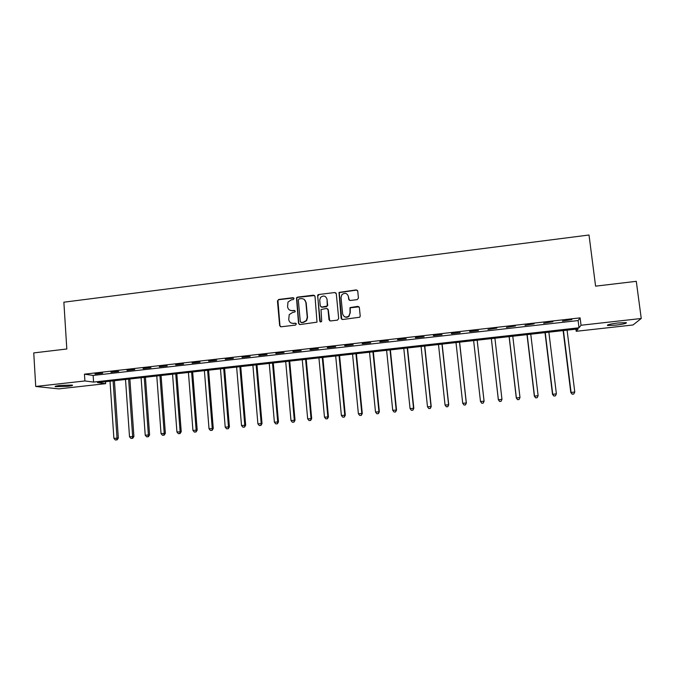 <?xml version="1.0" encoding="UTF-8"?>
<svg xmlns="http://www.w3.org/2000/svg" width="675" height="675" viewBox="0 0 675 675"><rect width="100%" height="100%" fill="white"/><g stroke="black" fill="none" stroke-linecap="round" stroke-linejoin="round"><path stroke-width="1.01" d="M294.03 298.536L293.001 297.692L278.674 299.464L277.45 300.991L279.644 325.578L281.121 326.793L295.498 325.088L296.359 324.017L295.321 323.165L293.456 323.392C290.807 323.435 289.229 322.144 288.723 319.511L289.229 314.618L292.469 312.55L295.034 311.892L295.194 311.251L294.157 310.407L292.3 310.635C289.651 310.686 288.073 309.403 287.575 306.779L287.989 302.054L291.313 299.835L293.178 299.607L294.03 298.536M293.777 297.962L278.994 299.658L277.923 300.417L279.965 325.747L280.53 326.734M296.03 323.376L293.456 323.392M294.899 310.652L292.3 310.635M615.676 325.156L607.593 325.502C606.572 324.861 610.082 324.017 618.123 322.971L626.231 322.625C627.193 323.283 623.675 324.135 615.676 325.156M67.669 386.319L55.451 386.691C54.363 386.362 55.873 385.948 59.974 385.45L72.208 385.071C73.297 385.408 71.778 385.822 67.669 386.319M357.185 299.632L358.433 298.08L357.742 291.102L356.223 289.896L339.019 292.41L341.103 318.296L342.622 319.52L359.758 317.225L360.214 316.035L359.37 307.572L357.851 306.349L350.004 307.614L350.013 312.93L348.891 316.01C345.853 317.874 343.761 317.14 342.622 313.816L341.035 297.447L341.938 294.621C344.984 292.452 347.144 293.102 348.41 296.544L348.68 299.27L350.198 300.485L357.185 299.632M35.724 386.471L33.75 352.915L66.817 348.992L63.863 302.198L589.013 235.01L595.586 286.158L636.289 281.323L641.25 318.49L632.998 324.979L576.205 331.298L578.104 328.927L97.495 382.598L105.646 383.67L58.759 388.884L35.724 386.471L84.907 380.953L93.58 382.084L579.015 327.788L581.04 325.249L641.25 318.49M84.459 374.161L93.142 375.435L578.112 320.566L580.112 317.866L84.459 374.161L84.907 380.953M580.112 317.866L581.04 325.249M315.014 296.367L313.521 295.161L297.498 297.135L296.477 297.802L298.527 323.342L300.012 324.557L317.005 322.169L315.014 296.367M318.634 294.528L334.792 292.537L336.293 293.743L338.69 318.583L337.449 320.136L330.497 320.954L328.987 319.731L328.033 309.656L326.523 308.45L321.013 309.521L321.688 321.022L321.443 321.764L319.773 321.249L317.663 295.11L318.634 294.528L334.792 292.537M95.048 374.06L102.684 373.199L95.023 373.688M110.987 372.254L118.665 371.385L110.962 371.883M127.018 370.44L134.747 369.562L126.993 370.06M143.151 368.609L150.93 367.732L143.125 368.229M159.376 366.77L167.206 365.884L159.351 366.39M175.711 364.922L183.583 364.027L175.686 364.534M192.147 363.057L200.07 362.154L192.113 362.669M208.685 361.184L216.658 360.281L208.651 360.796M225.323 359.294L233.347 358.383L225.29 358.906M242.063 357.396L250.138 356.484L242.03 357.007M258.913 355.489L267.038 354.569L258.879 355.101M275.864 353.565L284.04 352.637L275.83 353.177M292.933 351.633L301.16 350.696L292.891 351.245M310.103 349.684L318.381 348.747L310.061 349.296M327.383 347.726L335.711 346.781L327.341 347.33M344.773 345.752L353.16 344.798L344.731 345.364M362.273 343.769L370.718 342.816L362.239 343.373M379.89 341.769L388.387 340.808L379.848 341.373M397.617 339.761L406.173 338.791L397.575 339.365M415.462 337.736L424.069 336.766L415.42 337.34M433.417 335.703L442.083 334.724L433.375 335.306M451.499 333.652L460.215 332.665L451.457 333.256M469.69 331.594L478.465 330.598L469.648 331.189M488.008 329.518L496.851 328.101L488.008 329.518M506.444 327.426L515.413 326L506.444 327.426M524.998 325.325L534.102 323.873L524.998 325.325M543.679 323.207L552.918 321.747L543.679 323.207M562.477 321.072L571.86 319.596L562.477 321.072M575.944 329.172L576.205 331.298M105.519 381.704L105.646 383.67M93.142 375.435L93.58 382.084M578.112 320.566L579.015 327.788M339.069 292.351L339.12 292.815M289.744 310.146L292.596 310.821M291.068 322.979L293.76 323.553M314.634 295.54L297.793 297.346L296.772 298.004L298.823 323.511L299.354 324.473M299.168 298.865L298.308 299.945L300.291 321.604L301.328 322.456L303.303 322.22L306.323 320.49L307.252 317.301L305.876 302.476C305.37 299.852 303.784 298.569 301.134 298.628L299.168 298.865M300.907 322.405L301.328 322.456M304.256 299.481L306.163 302.67L307.53 317.478L306.61 320.659L303.59 322.388L301.615 322.625M335.964 292.984L335.028 292.748M327.62 308.812L328.278 309.85L329.695 320.802M318.895 294.739L317.663 296.274L320.338 322.026M327.038 299.227C325.679 295.692 323.494 295.118 320.465 297.498L319.714 300.122L320.262 305.859L321.756 307.074L327.265 306.011L327.038 299.227L327.586 304.973M320.929 306.906L321.756 307.074M327.831 305.168L326.599 306.712L322.017 307.26M348.41 296.544L349.22 300.232M344.098 316.415C345.802 317.63 347.473 317.554 349.11 316.187L350.013 312.93M359.049 306.813L350.224 307.808L350.232 313.116M357.472 290.419L356.425 290.115L339.255 292.621L341.752 319.334M110.017 381.206L113.898 438.37L118.328 438.041L114.404 380.708M116.598 439.864L115.349 439.99L117.121 439.855L116.598 439.864L117.02 438.05L113.105 380.86M115.349 439.99L113.898 438.37M118.328 438.041L117.121 439.855M125.516 379.468L129.516 436.792L133.912 436.472L129.87 378.987M132.216 438.294L130.958 438.421L132.722 438.294L132.216 438.294L132.654 436.48L128.621 379.122M130.958 438.421L129.516 436.792M133.912 436.472L132.722 438.294M141.1 377.73L145.226 435.215L149.588 434.894L145.42 377.249M147.926 436.725L146.669 436.843L148.407 436.717L147.926 436.725L148.382 434.894L144.231 377.384M146.669 436.843L145.226 435.215M149.588 434.894L148.407 436.717M156.786 375.975L161.038 433.62L165.367 433.308L161.072 375.502M163.73 435.139L162.464 435.265L164.194 435.13L163.73 435.139L164.211 433.308L159.933 375.629M162.464 435.265L161.038 433.62M165.367 433.308L164.194 435.13M172.564 374.22L176.934 432.025L181.229 431.713L176.816 373.739M179.634 433.544L178.36 433.671L180.082 433.544L179.634 433.544L180.124 431.705L175.728 373.866M178.36 433.671L176.934 432.025M181.229 431.713L180.082 433.544M188.435 372.448L192.932 430.414L197.193 430.102L192.653 371.976M195.632 431.933L194.349 432.068L196.054 431.941L196.147 430.093L191.624 372.085M194.349 432.068L192.932 430.414M197.193 430.102L196.054 431.941M204.398 370.659L209.022 428.794L213.258 428.49L208.583 370.195M211.731 430.321L210.44 430.448L212.127 430.329L212.254 428.465L207.605 370.305M210.44 430.448L209.022 428.794M213.258 428.49L212.127 430.329M220.463 368.871L225.214 427.165L229.407 426.862L224.615 368.407M227.922 428.692L226.623 428.827L228.302 428.701L228.471 426.836L223.687 368.508M226.623 428.827L225.214 427.165M229.407 426.862L228.302 428.701M236.63 367.065L241.507 425.52L245.666 425.225L240.739 366.601M244.215 427.064L242.907 427.191L244.569 427.073L244.78 425.191L239.87 366.702M242.907 427.191L241.507 425.52M245.666 425.225L244.569 427.073M252.889 365.251L257.901 423.875L262.018 423.579L256.964 364.795M260.601 425.419L259.284 425.545L260.938 425.427L261.191 423.546L256.146 364.88M259.284 425.545L257.901 423.875M262.018 423.579L260.938 425.427M269.241 363.42L274.387 422.212L278.471 421.926L273.291 362.973M277.096 423.765L275.771 423.892L277.408 423.782L277.703 421.883L272.531 363.057M275.771 423.892L274.387 422.212M278.471 421.926L277.408 423.782M285.702 361.581L290.984 420.542L295.034 420.255L289.71 361.133M293.692 422.094L292.359 422.229L293.979 422.12L294.308 420.204L289.01 361.209M292.359 422.229L290.984 420.542M295.034 420.255L293.979 422.12M302.265 359.733L307.673 418.863L311.69 418.584L306.231 359.294M310.382 420.424L309.049 420.559L310.652 420.441L311.032 418.525L305.589 359.362M309.049 420.559L307.673 418.863M311.69 418.584L310.652 420.441M318.921 357.868L324.473 417.175L328.447 416.897L322.852 357.429M327.181 418.736L325.839 418.871L327.426 418.762L327.848 416.829L322.27 357.497M325.839 418.871L324.473 417.175M328.447 416.897L327.426 418.762M335.686 356.003L341.381 415.471L345.313 415.201L339.576 355.565M344.09 417.04L342.731 417.175L344.309 417.066L344.773 415.125L339.052 355.624M342.731 417.175L341.381 415.471M345.313 415.201L344.309 417.066M352.552 354.113L358.383 413.758L362.281 413.488L356.408 353.683M361.1 415.336L359.733 415.471L361.294 415.361L361.8 413.412L355.944 353.742M359.733 415.471L358.383 413.758M362.281 413.488L361.294 415.361M369.529 352.223L375.502 412.037L379.358 411.775L373.343 351.793M378.211 413.615L376.844 413.758L378.38 413.648L378.937 411.691L372.938 351.844M376.844 413.758L375.502 412.037M379.358 411.775L378.38 413.648M386.606 350.317L392.723 410.299L396.537 410.046L390.378 349.895M395.44 411.893L394.057 412.028L395.584 411.927L396.183 409.953L390.04 349.928M394.057 412.028L392.723 410.299M396.537 410.046L395.584 411.927M403.793 348.393L410.054 408.561L413.826 408.308L407.523 347.979M412.771 410.155L411.379 410.29L412.889 410.189L413.53 408.206L407.244 348.013M411.379 410.29L410.054 408.561M413.826 408.308L412.889 410.189M421.09 346.461L427.494 406.806L431.224 406.552L424.777 346.047M430.211 408.4L428.811 408.544L430.304 408.442L430.996 406.451L424.558 346.073M428.811 408.544L427.494 406.806M431.224 406.552L430.304 408.442M438.488 344.52L445.044 405.034L448.732 404.789L442.133 344.115M447.761 406.645L446.352 406.78L447.829 406.688L448.571 404.679L441.982 344.132M446.352 406.78L445.044 405.034M448.732 404.789L447.829 406.688M455.996 342.562L462.704 403.262L466.358 403.017L459.599 342.166M465.421 404.873L464.003 405.008L465.463 404.916L466.256 402.899L459.515 342.174M464.003 405.008L462.704 403.262M466.358 403.017L465.463 404.916M473.622 340.597L480.482 401.465L484.085 401.237L477.183 340.2M483.199 403.085L481.773 403.228L483.216 403.135L484.051 401.11L477.157 340.2M481.79 403.279L480.482 401.465L481.773 403.228M484.085 401.237L483.216 403.135M491.324 338.622L498.352 399.802L501.964 399.305L494.918 338.217M491.358 338.614L498.369 399.668L499.643 401.49L501.086 401.296L499.652 401.439M501.086 401.296L501.964 399.305L501.078 401.338M499.643 401.49L498.352 399.802M509.102 336.631L516.291 397.997L519.986 397.491L512.789 336.226M509.203 336.623L516.375 397.853L517.607 399.684L519.092 399.49L517.649 399.634M519.986 397.491L519.092 399.49M517.607 399.684L516.291 397.997M526.998 334.631L534.338 396.174L538.127 395.668L530.769 334.218M527.167 334.614L534.49 396.031L535.697 397.87L537.207 397.668L535.756 397.811M538.127 395.668L537.207 397.668M535.697 397.87L534.338 396.174M545.003 332.623L552.504 394.352L556.386 393.829L548.868 332.193M545.24 332.598L552.732 394.2L553.888 396.048L555.449 395.837L553.981 395.989M556.386 393.829L555.449 395.837M553.888 396.048L552.504 394.352M563.127 330.598L570.788 392.512L574.771 391.981L567.084 330.159M563.431 330.564L571.084 392.352L572.206 394.208L573.801 393.998L572.333 394.149M574.771 391.981L573.801 393.998M572.206 394.208L570.788 392.512M607.593 325.502L607.525 324.97M55.451 386.691L55.426 386.235"/></g></svg>
